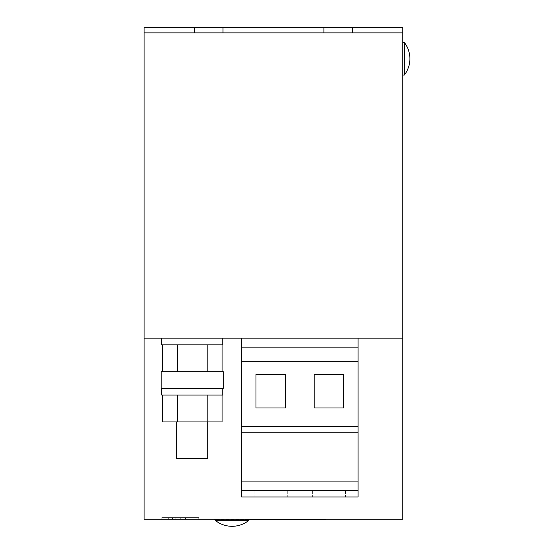 <?xml version="1.0" encoding="UTF-8"?>
<svg xmlns="http://www.w3.org/2000/svg" width="554" height="554" viewBox="0 0 554 554"><rect width="100%" height="100%" fill="white"/><g stroke="black" fill="none" stroke-linecap="round" stroke-linejoin="round"><path stroke-width="0.42" stroke-dasharray="2.77 2.08" d="M328.944 496.959L312.387 496.959L328.944 496.959M328.944 490.235L312.387 490.235L328.944 490.235M270.74 496.959L254.182 496.959L270.74 496.959M270.74 490.235L254.182 490.235L270.74 490.235M402.8 58.745L402.8 42.443L402.8 58.745M404.351 75.039L404.351 42.443A26.731 26.731 0 0 1 404.351 75.039L404.351 58.745L404.351 75.039L402.8 75.039M216.205 519.209L248.358 519.209L216.205 519.209M228.31 520.76L248.358 520.76L228.31 520.76M215.762 519.209L215.762 520.76L248.358 520.76L248.358 519.209M207.743 421.94L207.743 458.67L176.705 458.67L207.743 458.67L176.705 458.67L176.705 421.94L207.743 421.94L176.705 421.94M222.75 388.312L161.699 388.312L161.699 395.037L222.75 395.037L161.699 395.037L222.75 395.037L222.75 388.312L161.699 388.312M222.75 338.127L161.699 338.127L161.699 344.851L222.75 344.851L161.699 344.851L222.75 344.851L222.75 338.127L161.699 338.127L222.75 338.127M161.179 380.03L161.179 388.312L223.269 388.312L161.179 388.312L223.269 388.312L223.269 371.755L161.179 371.755L161.179 380.03M198.824 517.651L198.824 519.209L161.83 519.209L198.824 519.209L161.83 519.209L198.824 519.209L198.824 517.651L161.83 517.651L161.83 519.209L161.83 517.651L198.824 517.651M198.436 517.651L162.218 517.651L162.218 519.209L198.436 519.209L162.218 519.209L198.436 519.209L162.218 519.209L162.218 517.651L198.436 517.651L198.436 519.209L198.436 517.651L162.218 517.651L198.436 517.651M327.774 519.209L213.955 519.209M248.358 519.479L215.762 519.479M352.351 27.7L352.351 32.873L352.351 27.7L352.351 32.873L402.8 32.873L402.8 27.7L323.896 27.7L323.896 32.873L194.551 32.873L194.551 27.7L194.551 32.873L144.109 32.873L144.109 27.7L194.551 27.7L194.551 32.873M194.551 27.7L223.006 27.7L223.006 32.873L223.006 27.7L323.896 27.7L323.896 32.873L352.351 32.873M144.109 32.873L402.8 32.873L402.8 338.127L144.109 338.127L144.109 32.873L402.8 32.873M358.043 490.235L358.043 338.127L402.8 338.127L402.8 519.209L144.109 519.209L144.109 338.127L358.043 338.127L241.634 338.127L241.634 496.959L358.043 496.959L241.634 496.959L241.634 338.127L241.634 496.959L358.043 496.959L358.043 490.235L241.634 490.235M358.043 338.127L358.043 496.959L358.043 338.127L402.8 338.127M144.109 338.127L241.634 338.127M223.006 27.7L223.006 32.873M323.896 27.7L323.896 32.873M172.564 519.209L188.083 519.209L172.564 519.209L188.083 519.209L188.083 517.651L188.083 519.209L172.564 519.209L172.564 517.651L188.083 517.651L188.083 519.209L188.083 517.651L172.564 517.651L172.564 519.209L172.564 517.651L188.083 517.651L172.564 517.651L172.564 519.209M180.715 519.209L168.686 519.209L191.968 519.209L168.686 519.209L191.968 519.209L180.715 519.209L180.715 517.651L179.939 517.651L179.939 519.209L179.939 517.651L168.686 517.651L191.968 517.651L180.715 517.651L180.715 519.209L180.715 517.651L179.939 517.651L179.939 519.209L179.939 517.651L168.686 517.651L168.686 519.209L168.686 517.651L191.968 517.651L191.968 519.209L191.968 517.651L180.715 517.651L180.715 519.209M175.154 519.209L185.5 519.209L175.154 519.209L185.5 519.209L185.5 517.651L185.5 519.209L175.154 519.209L175.154 517.651L185.5 517.651L185.5 519.209L185.5 517.651L175.154 517.651L175.154 519.209L175.154 517.651L185.5 517.651L175.154 517.651L175.154 519.209M191.968 517.651L191.968 519.209L191.968 517.651M168.686 517.651L168.686 519.209L168.686 517.651M358.043 481.073L241.634 481.073M358.043 432.806L241.634 432.806M358.043 426.594L241.634 426.594M314.194 374.338L343.688 374.338L343.688 407.973L314.194 407.973L314.194 374.338L314.194 407.973L343.688 407.973L343.688 374.338L314.194 374.338L343.688 374.338L343.688 407.973L314.194 407.973L314.194 374.338M255.99 374.338L285.483 374.338L285.483 407.973L255.99 407.973L255.99 374.338L255.99 407.973L285.483 407.973L285.483 374.338L255.99 374.338L285.483 374.338L285.483 407.973L255.99 407.973L255.99 374.338M358.043 361.665L241.634 361.665M358.043 347.87L241.634 347.87M162.357 371.755L222.099 371.755L207.161 371.755L222.099 371.755L207.161 371.755L207.161 344.851L207.161 371.755L162.357 371.755L162.357 344.851L177.287 344.851L177.287 371.755L207.161 371.755L207.161 344.851L222.099 344.851L222.099 371.755M177.287 371.755L177.287 344.851L222.099 344.851L162.357 344.851L177.287 344.851L177.287 371.755L207.161 371.755M161.179 371.755L223.269 371.755L161.179 371.755M162.357 395.037L177.287 395.037L162.357 395.037L177.287 395.037L162.357 395.037L162.357 421.94L222.099 421.94L207.161 421.94L222.099 421.94L222.099 395.037L207.161 395.037L207.161 421.94L207.161 395.037L222.099 395.037L207.161 395.037L207.161 421.94L177.287 421.94L207.161 421.94M177.287 421.94L177.287 395.037L207.161 395.037L177.287 395.037L177.287 421.94L177.287 395.037L222.099 395.037M177.287 395.037L207.161 395.037M222.099 344.851L162.357 344.851M177.287 344.851L207.161 344.851M312.387 490.235L312.387 496.959L312.387 490.235M254.182 490.235L254.182 496.959L254.182 490.235M345.495 490.235L345.495 496.959L345.495 490.235M287.291 490.235L287.291 496.959L287.291 490.235M402.8 42.443L404.351 42.443M215.762 520.76A26.731 26.731 0 0 0 248.358 520.76"/><path stroke-width="0.83" d="M404.351 58.745L404.351 75.039A26.731 26.731 0 0 0 404.351 42.443L404.351 58.745M216.205 520.76L215.762 520.76A26.731 26.731 0 0 0 248.358 520.76L216.205 520.76M176.705 421.94L176.705 458.67L207.743 458.67L207.743 421.94M222.75 338.127L161.699 338.127L161.699 344.851L222.75 344.851L222.75 338.127M161.699 388.312L161.699 395.037L222.75 395.037L222.75 388.312M161.179 380.03L161.179 388.312L223.269 388.312L223.269 371.755L161.179 371.755L161.179 380.03M327.774 519.209L248.358 519.479M215.762 519.479L213.955 519.209M194.551 32.873L144.109 32.873L144.109 27.7L194.551 27.7L194.551 32.873L402.8 32.873L402.8 519.209L144.109 519.209L144.109 338.127L402.8 338.127M194.551 27.7L223.006 27.7L223.006 32.873M223.006 27.7L323.896 27.7L323.896 32.873M144.109 32.873L144.109 338.127M323.896 27.7L352.351 27.7L352.351 32.873M352.351 27.7L402.8 27.7L402.8 32.873M241.634 490.235L358.043 490.235L358.043 496.959L241.634 496.959L241.634 481.073L358.043 481.073L358.043 338.127M241.634 481.073L241.634 432.806L358.043 432.806M241.634 432.806L241.634 426.594L358.043 426.594M285.483 374.338L255.99 374.338L255.99 407.973L285.483 407.973L285.483 374.338M343.688 374.338L314.194 374.338L314.194 407.973L343.688 407.973L343.688 374.338M241.634 426.594L241.634 361.665L358.043 361.665M241.634 361.665L241.634 347.87L358.043 347.87M241.634 347.87L241.634 338.127M358.043 490.235L358.043 481.073M162.357 395.037L162.357 421.94L207.161 421.94L207.161 395.037M177.287 395.037L177.287 421.94M222.099 395.037L222.099 421.94L207.161 421.94M162.357 344.851L162.357 371.755M177.287 344.851L177.287 371.755M207.161 344.851L207.161 371.755M222.099 344.851L222.099 371.755M402.8 75.039L404.351 75.039M215.762 519.209L215.762 520.76M248.358 519.209L248.358 520.76M402.8 42.443L404.351 42.443"/></g></svg>
